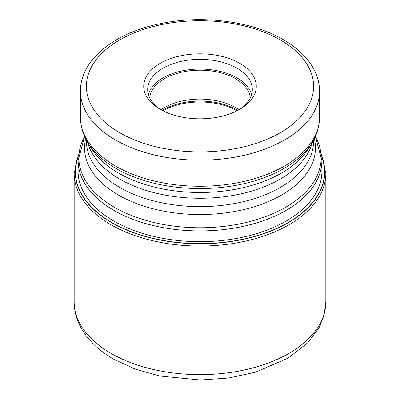 <?xml version="1.0" encoding="UTF-8"?>
<svg xmlns="http://www.w3.org/2000/svg" width="400" height="400" viewBox="0 0 400 400"><rect width="100%" height="100%" fill="white"/><g stroke="black" fill="none" stroke-linecap="round" stroke-linejoin="round"><path stroke-width="0.6" d="M78.345 156.16A124.595 71.935 180 0 0 111.9 222.555A124.595 71.935 0 0 0 259.9 234.765A124.595 71.935 0 0 0 321.655 156.16M160.205 63.345A56.275 32.49 0 0 0 160.205 109.29A56.275 32.49 0 0 0 160.205 109.295A56.275 32.49 0 0 0 239.795 109.295A56.275 32.49 0 0 0 239.795 109.29A56.275 32.49 0 0 0 239.795 63.345A56.275 32.49 0 0 0 160.205 63.345M238.34 110.1A52.315 30.205 0 0 0 252.315 89.555A52.315 30.205 0 0 0 236.99 68.195A52.315 30.205 0 0 0 163.01 68.195A52.315 30.205 0 0 0 147.685 89.555A52.315 30.205 0 0 0 161.66 110.1M148.365 94.41A52.315 30.205 180 0 1 183.94 70.515A52.315 30.205 180 0 1 236.99 77.905A52.315 30.205 180 0 1 251.635 94.41M250.275 97.9A50.33 29.06 0 0 0 235.59 78.715A50.33 29.06 0 0 0 181.835 72.16A50.33 29.06 0 0 0 149.725 97.9M161.07 109.73A50.33 29.06 180 0 1 235.59 107.605A50.33 29.06 180 0 1 238.93 109.73M321.61 155.695A124.76 72.03 180 0 1 260.39 234.805A124.76 72.03 180 0 1 111.785 222.71A124.76 72.03 180 0 1 78.39 155.695M321.87 169.425A121.91 70.385 0 0 1 248.14 235.95A121.91 70.385 0 0 1 113.795 221.055A121.91 70.385 180 0 1 78.13 169.425M74.17 301.995A125.83 72.65 0 0 0 111.025 353.36A125.83 72.65 0 0 0 248.155 369.11A125.83 72.65 0 0 0 325.83 301.995L324.115 315.09L319.11 327.585L307.89 342.67L288.105 358.135L255.4 372.23L228.665 378.005L200.47 380L159.86 376.03L135.285 369.16L113.65 359.17C98.79 350.645 87.845 340.08 80.825 327.47C76.435 319.365 74.22 310.875 74.17 301.995L74.17 173.4L78.615 153.91M325.83 301.995L325.83 173.4A125.83 72.65 180 0 1 248.155 240.515A125.83 72.65 180 0 1 111.025 224.77A125.83 72.65 180 0 1 74.17 173.4M321.87 173.15L321.87 160.56A121.87 70.36 180 0 1 246.635 225.565A121.87 70.36 180 0 1 113.825 210.315A121.87 70.36 180 0 1 113.785 210.29A121.87 70.36 180 0 1 78.13 160.56L78.13 173.15M84.65 136.49A121.125 69.93 0 0 0 114.31 207.25A121.125 69.93 0 0 0 114.35 207.275A121.125 69.93 0 0 0 263.075 217.525A121.125 69.93 0 0 0 315.35 136.49M314.335 138.64A115.45 66.655 180 0 1 251.52 207.54A115.45 66.655 180 0 1 118.405 195.05A115.45 66.655 180 0 1 118.365 195.025A115.45 66.655 180 0 1 85.665 138.64M86.405 140.065L86.405 141.055A113.595 65.585 0 0 0 119.675 187.425A113.595 65.585 0 0 0 119.72 187.45A113.595 65.585 0 0 0 243.5 201.64A113.595 65.585 0 0 0 313.595 141.055L313.595 140.065M312.39 142.195A113.595 65.585 180 0 1 235.745 194.925A113.595 65.585 180 0 1 119.72 179.07A113.595 65.585 180 0 1 119.675 179.05A113.595 65.585 180 0 1 87.61 142.195M87.845 142.59L91.005 147.815A115.45 66.655 0 0 0 118.365 172.97A115.45 66.655 0 0 0 118.41 172.995A115.45 66.655 0 0 0 308.995 147.815L312.155 142.59A118.795 68.585 180 0 1 116 168.475A118.795 68.585 180 0 1 115.955 168.45A118.795 68.585 180 0 1 87.845 142.59C82.975 134.55 80.515 126.1 80.46 117.24A119.54 69.015 0 0 0 115.43 166.02A119.54 69.015 0 0 0 115.475 166.045A119.54 69.015 0 0 0 245.745 181.005A119.54 69.015 0 0 0 319.54 117.24C319.485 126.1 317.025 134.55 312.155 142.59M319.54 117.24L319.54 91.17A119.54 69.015 180 0 1 245.745 154.935A119.54 69.015 180 0 1 115.475 139.975A119.54 69.015 180 0 1 115.41 139.935A119.54 69.015 180 0 1 80.46 91.17L80.46 117.24M119.675 132.69A113.595 65.585 180 0 1 119.62 132.66A113.595 65.585 180 0 1 119.705 39.925A113.595 65.585 180 0 1 280.325 39.945A113.595 65.585 180 0 1 280.38 39.975A113.595 65.585 180 0 1 280.295 132.71A113.595 65.585 180 0 1 119.675 132.69M162.27 110.425A52.015 30.03 180 0 1 236.74 109.84A52.015 30.03 180 0 1 236.78 109.865A52.015 30.03 180 0 1 237.73 110.425M236.96 110.82A52.315 30.205 0 0 0 236.95 110.815A52.315 30.205 0 0 0 163.04 110.82M325.83 173.4L321.385 153.91M78.13 160.56L84.65 136.485M321.87 160.56L315.35 136.485M319.54 91.17C319.515 83.765 317.71 76.6 314.125 69.675C307.895 57.925 297.62 47.915 283.295 39.65C251.79 21.11 202.4 14.74 160.715 23.56C114.555 32.68 80.125 59.885 80.46 91.17"/></g></svg>
